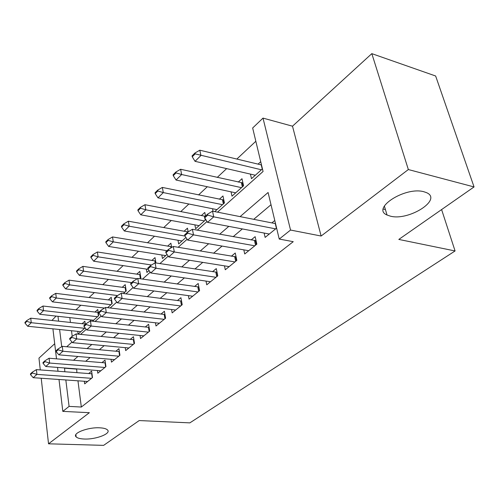 <?xml version="1.0" encoding="UTF-8"?>
<svg xmlns="http://www.w3.org/2000/svg" width="499" height="499" viewBox="0 0 499 499"><rect width="100%" height="100%" fill="white"/><g stroke="black" fill="none" stroke-linecap="round" stroke-linejoin="round"><path stroke-width="0.75" d="M390.38 216.154L387.043 215.013C370.969 208.532 405.119 186.327 423.901 191.747L426.445 192.62C442.987 199.519 408.731 221.188 390.38 216.154M84.244 439.02C80.177 438.864 77.476 438.159 76.154 436.912C71.868 433.357 87.805 427.113 99.644 427.811C103.536 427.999 106.125 428.678 107.416 429.864C111.757 433.481 96.026 439.619 84.244 439.02M217.52 212.156L263.067 171.494L252.662 127.993L263.004 118.101L290.543 230.051L279.228 239.065L268.088 192.489L240.1 216.622M292.501 126.191L321.125 236.027L408.344 169.548L474.05 186.938L435.646 76.004L371.824 53.636L292.501 126.191L263.004 118.101M54.703 343.724L38.959 358.126L40.282 369.915M51.908 320.458L56.075 316.098M255.837 141.261L236.844 159.056M226.64 168.618L217.233 177.432M207.297 186.745L198.558 194.934M188.872 204.01L180.744 211.626M171.294 220.477L163.741 227.563M154.515 236.202L147.486 242.795M138.479 251.234L131.936 257.365M123.134 265.611L117.047 271.319M108.445 279.384L102.775 284.692M94.361 292.576L89.084 297.523M80.85 305.245L75.935 309.842M408.344 169.548L371.824 53.636M41.211 378.248L48.534 443.811L89.358 412.692L62.818 411.382L58.994 379.49M474.05 186.938L398.813 239.426L455.076 250.96L189.845 422.871L139.196 420.557L103.636 445.364L48.534 443.811M264.121 233.052L265.131 237.412L276.602 228.099M243.818 249.862L244.722 253.979L256.848 244.136L255.145 236.651L251.103 239.975M224.469 265.855L225.286 269.753L236.838 260.378L235.247 253.012L231.349 256.224M206.018 281.093L206.754 284.798L217.77 275.853L216.285 268.605L212.518 271.706M188.404 295.633L189.065 299.151L199.581 290.618L198.197 283.488L194.554 286.482M171.562 309.511L172.161 312.873L182.216 304.714L180.919 297.691L177.394 300.591M155.451 322.784L156 325.99L165.612 318.187L164.402 311.276L160.984 314.089M140.026 335.484L140.518 338.553L149.725 331.08L148.596 324.275L145.284 327.001M125.237 347.653L125.692 350.591L134.512 343.431L133.451 336.731L130.239 339.37M111.052 359.317L111.464 362.143L119.928 355.269L118.937 348.67L115.818 351.234M97.43 370.507L97.804 373.227L105.931 366.628L105.002 360.128L101.977 362.617M85.279 324.425L84.849 321.237L82.123 323.701M92.521 321.206L98.659 315.705L97.773 309.511L94.972 312.05M107.597 307.69L112.163 303.598L111.215 297.317L108.333 299.93M123.384 293.537L126.222 290.992L125.212 284.623L122.243 287.318M139.92 278.716L140.874 277.856L139.795 271.394L136.732 274.169M155.944 262.961L155.002 257.603L151.846 260.466M171.662 247.467L170.876 243.206L167.614 246.163M123.864 223.845L121.45 226.247L121.588 227.082L124.002 224.681L123.864 223.845L128.362 221.2L187.162 231.773L188.173 231.842L187.462 228.168L184.087 231.224M205.532 216.011L204.802 212.437L201.315 215.599M214.763 211.607L224.45 202.925L222.953 195.97L219.348 199.244M231.043 191.834L231.991 196.163L243.581 185.778L241.978 178.717L238.235 182.11M69.816 317.613L70.434 322.448M71.5 330.725L72.224 336.326M77.769 331.367L78.131 334.112L85.092 327.868M90.569 320.994L90.413 319.89M103.655 308.594L103.561 307.952M146.332 269.073L146.906 272.448L149.033 270.539M161.819 254.983L162.449 258.513L167.015 254.415M177.987 240.256L178.679 243.961L185.921 237.468M194.878 224.862L195.645 228.748L205.819 219.629M213.073 211.277L212.543 208.738M250.429 174.101L251.49 178.679L262.437 168.868M260.728 161.713L258.058 164.134M77.956 380.812L81.331 407.041L293.244 241.678L279.228 239.065M271.013 204.721L253.729 219.317M242.346 228.935L233.152 236.701M222.061 246.076L213.578 253.236M202.762 262.38L194.934 268.992M184.381 277.912L177.157 284.006M166.853 292.72L160.191 298.346M150.118 306.854L143.974 312.05M134.125 320.364L128.455 325.155M118.831 333.288L113.604 337.704M104.179 345.664L99.37 349.73M90.144 357.521L85.709 361.27M76.678 368.898L76.902 372.666M84.343 381.261L84.687 383.874L92.496 377.537L91.623 371.131L88.679 373.551M274.787 220.496L271.855 222.903M455.076 250.96L441.603 209.574M321.125 236.027L290.543 230.051M81.331 407.041L69.08 406.392L62.818 411.382M66.747 346.749L72.006 342.058M80.595 334.392L86.265 329.334M95.047 321.487L101.166 316.029M110.16 307.995L116.76 302.107M125.979 293.88L133.096 287.518M142.546 279.084L150.23 272.229M159.917 263.578L168.213 256.168M178.155 247.292L187.119 239.289M197.336 230.17L207.023 221.525M57.99 316.31L58.589 321.175M59.612 329.515L61.733 346.686M58.003 371.25L57.541 367.414M56.512 358.843L52.913 328.829M64.602 367.963L64.82 371.761M65.831 379.97L69.08 406.392M228.798 226.371L219.666 234.243M208.657 243.743L200.236 250.997M189.501 260.26L181.742 266.953M171.269 275.978L164.109 282.153M153.892 290.967L147.286 296.662M137.306 305.269L131.218 310.521M121.463 318.93L115.849 323.77M106.318 331.991L101.141 336.451M91.816 344.497L87.051 348.608M77.925 356.473L73.54 360.259M383.282 209.056L385.415 209.543M76.447 369.098L64.377 368.162M32.379 372.984L32.298 372.192L30.451 373.857L30.533 374.649L32.379 372.984L36.926 374.381L36.402 369.628L91.984 373.795M87.624 381.492L33.215 377.687L36.926 374.381L91.529 378.317M30.533 374.649L33.215 377.687M36.402 369.628L32.298 372.192M85.229 324.032L30.751 318.187L31.25 322.716L27.663 326.252L80.838 331.679M26.734 320.614L24.95 322.391L25.031 323.146L26.815 321.368L26.734 320.614L30.751 318.187M84.618 328.292L31.25 322.716L26.815 321.368M27.663 326.252L25.031 323.146M44.991 361.632L44.904 360.827L42.976 362.561L43.07 363.366L44.991 361.632L49.638 363.054L49.077 358.226L105.401 362.892M100.829 370.769L45.771 366.503L49.638 363.054L104.896 367.47M43.07 363.366L45.771 366.503M49.077 358.226L44.904 360.827M58.14 349.799L58.046 348.976L56.038 350.785L56.138 351.602L58.14 349.799L62.893 351.246L62.288 346.343L119.367 351.539M114.57 359.617L58.857 354.839L62.893 351.246L118.806 356.18M56.138 351.602L58.857 354.839M62.288 346.343L58.046 348.976M71.868 337.443L71.762 336.613L69.667 338.503L69.773 339.332L71.868 337.443L76.721 338.921L76.073 333.937L133.925 339.713M128.892 347.996L72.511 342.676L76.721 338.921L133.302 344.416M69.773 339.332L72.511 342.676M76.073 333.937L71.762 336.613M86.202 324.537L86.09 323.695L83.901 325.666L84.013 326.514L86.202 324.537L91.174 326.047L90.469 320.982L149.114 327.381M143.818 335.877L86.77 329.97L91.174 326.047L148.421 332.141M84.013 326.514L86.77 329.97M90.469 320.982L86.09 323.695M98.184 312.411L42.995 306.024L43.532 310.615L39.795 314.295L93.6 320.239M38.916 308.476L37.057 310.328L37.144 311.095L39.003 309.243L38.916 308.476L42.995 306.024M97.523 316.722L43.532 310.615L39.003 309.243M39.795 314.295L37.144 311.095M111.67 300.329L55.745 293.356L56.318 298.015L52.426 301.851L104.509 308.064M51.597 295.838L49.663 297.772L49.757 298.545L51.696 296.618L51.597 295.838L55.745 293.356M110.946 304.683L56.318 298.015L51.696 296.618M52.426 301.851L49.757 298.545M125.711 287.755L69.037 280.151L69.654 284.873L65.594 288.877L117.539 295.564M64.826 282.665L62.805 284.68L62.905 285.465L64.926 283.451L64.826 282.665L69.037 280.151M124.925 292.152L69.654 284.873L64.926 283.451M65.594 288.877L62.905 285.465M140.338 274.65L82.903 266.366L83.57 271.169L79.329 275.342L131.667 282.602M78.624 268.917L76.515 271.019L76.621 271.818L78.73 269.716L78.624 268.917L82.903 266.366M137.2 278.773L83.57 271.169L78.73 269.716M79.329 275.342L76.621 271.818M101.191 311.045L101.066 310.191L98.777 312.255L98.902 313.11L101.191 311.045L106.281 312.58L105.526 307.44L164.969 314.507M159.399 323.233L101.677 316.684L106.281 312.58L164.208 319.329M98.902 313.11L101.677 316.684M105.526 307.44L101.066 310.191M155.594 260.989L97.386 251.976L98.097 256.848L93.675 261.208L148.197 269.354M93.032 254.559L90.83 256.754L90.949 257.565L93.151 255.369L93.032 254.559L97.386 251.976M151.546 265.006L98.097 256.848L93.151 255.369M93.675 261.208L90.949 257.565M116.885 296.924L116.747 296.05L114.352 298.215L114.483 299.082L116.885 296.924L122.093 298.489L121.282 293.262L181.536 301.053M175.673 310.022L117.271 302.787L122.093 298.489L180.7 305.943M114.483 299.082L117.271 302.787M121.282 293.262L116.747 296.05M171.525 246.731L112.525 236.938L113.292 241.878L108.663 246.444L165.693 255.607M108.102 239.551L105.794 241.847L105.919 242.67L108.227 240.375L108.102 239.551L112.525 236.938M167.046 250.71L113.292 241.878L108.227 240.375M108.663 246.444L105.919 242.67M133.327 282.122L133.177 281.236L130.663 283.507L130.807 284.393L133.327 282.122L138.666 283.725L137.793 278.411L198.876 286.987M192.689 296.213L133.613 288.229L138.666 283.725L197.947 291.946M130.807 284.393L133.613 288.229M137.793 278.411L133.177 281.236M128.362 221.2L129.191 226.215L124.345 230.987L182.029 240.955M184.998 236.071L129.191 226.215L124.002 224.681M124.345 230.987L121.588 227.082M150.567 266.603L150.417 265.699L147.779 268.082L147.929 268.98L150.567 266.603L156.05 268.231L155.108 262.836L217.034 272.267M210.503 281.754L150.748 272.959L156.05 268.231L216.011 277.288M147.929 268.98L150.748 272.959M155.108 262.836L150.417 265.699M205.239 216.273L144.953 204.709L145.845 209.805L140.762 214.807L199.107 225.648M140.381 207.391L137.855 209.911L137.998 210.759L140.525 208.239L140.381 207.391L144.953 204.709M204.384 220.914L145.845 209.805L140.525 208.239M140.762 214.807L137.998 210.759M168.681 250.298L168.512 249.381L165.743 251.883L165.905 252.793L168.681 250.298L174.307 251.964L173.29 246.475L236.071 256.842M229.166 266.609L168.737 256.929L174.307 251.964L234.935 261.919M165.905 252.793L168.737 256.929M173.29 246.475L168.512 249.381M223.814 199.98L162.35 187.424L163.31 192.595L157.983 197.847L216.978 209.624M157.696 190.138L155.046 192.776L155.201 193.637L157.859 190.998L157.696 190.138L162.35 187.424M222.504 204.671L163.31 192.595L157.859 190.998M157.983 197.847L155.201 193.637M187.724 233.158L187.549 232.222L184.63 234.854L184.811 235.784L187.724 233.158L193.506 234.861L192.408 229.272L256.056 240.655M248.739 250.716L187.643 240.081L193.506 234.861L254.802 245.801M184.811 235.784L187.643 240.081M192.408 229.272L187.549 232.222M242.932 182.915L180.619 169.273L181.648 174.525L176.053 180.039L235.703 192.839M175.885 172.018L173.097 174.793L173.265 175.667L176.053 172.897L175.885 172.018L180.619 169.273M241.491 187.643L181.648 174.525L176.053 172.897M176.053 180.039L173.265 175.667M207.777 215.106L207.584 214.158L204.509 216.928L204.702 217.876L207.777 215.106L213.715 216.847L212.53 211.171L275.535 223.627M269.298 234.031L207.54 222.348L213.715 216.847L275.666 228.866M204.702 217.876L207.54 222.348M212.53 211.171L207.584 214.158M261.501 164.951L199.818 150.199L200.929 155.532L195.04 161.327L255.338 175.236M194.997 152.975L192.065 155.894L192.246 156.786L195.178 153.867L194.997 152.975L199.818 150.199M261.414 169.785L195.178 153.867M195.04 161.327L192.246 156.786M92.265 377.724L91.729 373.782M84.973 324.007L85.055 324.624M105.626 366.877L105.058 362.873M119.542 355.581L118.937 351.521M134.044 343.811L133.395 339.688M149.164 331.536L148.471 327.35M97.854 312.386L98.365 315.967M111.246 300.298L111.788 303.928M125.187 287.711L125.767 291.397M139.714 274.606L140.331 278.342M164.951 318.724L164.208 314.47M154.852 260.933L155.189 262.848M182.191 304.733L181.511 301.059M181.443 305.338L180.65 301.022M170.658 246.674L170.889 247.934M171.5 246.731L171.637 247.479M199.444 290.73L198.721 286.994M198.696 291.341L197.841 286.95M187.162 231.773L187.293 232.453M217.508 276.072L216.728 272.273M216.753 276.683L215.842 272.223M204.422 216.198L204.559 216.884M204.79 218.013L205.226 220.159M236.439 260.703L235.603 256.848M235.678 261.32L234.705 256.785M222.479 199.893L223.346 203.916M223.359 199.98L224.07 203.268M256.299 244.585L255.407 240.661M255.538 245.202L254.496 240.593M241.404 182.815L242.327 186.894M242.296 182.908L243.057 186.246M276.402 228.268L275.28 223.583M261.251 164.901L262.243 169.042M387.043 215.013L384.361 206M76.154 436.912L75.867 434.61"/></g></svg>
